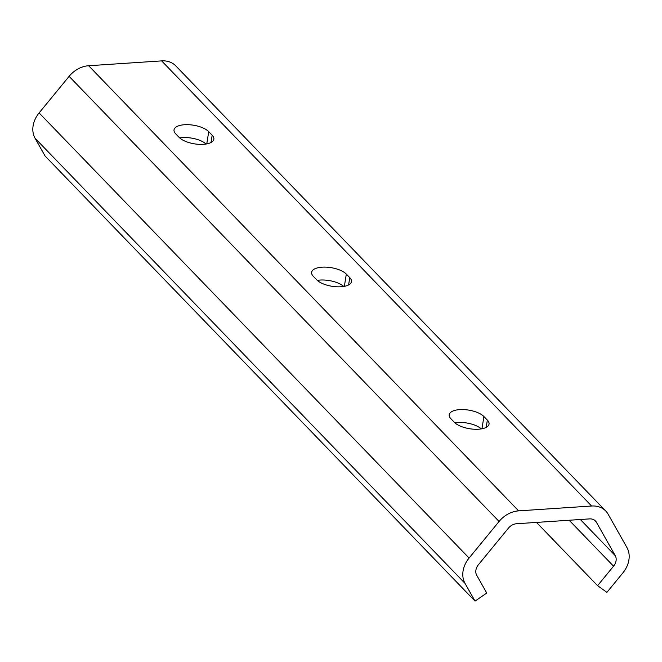 <?xml version="1.0" encoding="UTF-8"?>
<svg xmlns="http://www.w3.org/2000/svg" width="662" height="662" viewBox="0 0 662 662"><rect width="100%" height="100%" fill="white"/><g stroke="black" fill="none" stroke-linecap="round" stroke-linejoin="round"><path stroke-width="0.99" d="M340.996 286.762A18.428 7.638 -170.9 0 1 316.742 279.852L313.308 276.286A18.428 7.638 -170.9 0 1 311.62 272.281A18.428 7.638 -170.9 0 1 326.44 267.158A18.428 7.638 -170.9 0 1 346.325 274.093L349.768 277.651A18.428 7.638 -170.9 0 1 351.448 281.664A18.428 7.638 -170.9 0 1 340.996 286.762M203.4 144.324A18.428 7.638 -170.9 0 1 179.154 137.406L175.711 133.848A18.428 7.638 -170.9 0 1 174.032 129.835A18.428 7.638 -170.9 0 1 188.852 124.713A18.428 7.638 -170.9 0 1 208.737 131.655L212.171 135.214A18.428 7.638 -170.9 0 1 213.859 139.227A18.428 7.638 -170.9 0 1 203.4 144.324M478.585 429.208A18.428 7.638 -170.9 0 1 454.339 422.29L450.896 418.732A18.428 7.638 -170.9 0 1 449.217 414.718A18.428 7.638 -170.9 0 1 464.037 409.604A18.428 7.638 -170.9 0 1 483.914 416.539L487.356 420.097A18.428 7.638 -170.9 0 1 489.036 424.11A18.428 7.638 -170.9 0 1 478.585 429.208M454.868 422.803A18.428 7.638 -170.9 0 1 481.315 428.893M597.579 585.671L613.558 566.192A10.236 8.151 136 0 0 615.246 555.641L596.437 522.31A10.236 8.151 136 0 0 595.444 520.977A10.236 8.151 136 0 0 589.552 518.892L516.559 523.741A10.236 8.151 136 0 0 508.416 528.16L478.419 564.736A10.236 8.151 136 0 0 476.723 575.286L486.744 593.028L475.043 601.113L465.022 583.371A24.568 19.57 -44 0 1 469.085 558.049L499.082 521.474A24.568 19.57 -44 0 1 518.627 510.865L591.613 506.016A24.568 19.57 -44 0 1 605.755 511.023A24.568 19.57 -44 0 1 608.138 514.225L626.947 547.557A24.568 19.57 -44 0 1 622.892 572.878L606.913 592.358L597.579 585.671L536.485 522.417M475.043 601.113L45.066 155.984L35.053 138.242A24.568 19.57 -44 0 1 39.108 112.921L69.113 76.345A24.568 19.57 -44 0 1 88.65 65.737L161.644 60.887A24.568 19.57 -44 0 1 175.778 65.886L605.755 511.023M317.28 280.365A18.428 7.638 -170.9 0 1 343.727 286.456M179.692 137.919A18.428 7.638 -170.9 0 1 206.139 144.01M487.356 420.097L486.189 427.395M483.914 416.539L481.953 428.786M591.613 506.016L161.644 60.887M518.627 510.865L88.65 65.737M499.082 521.474L69.113 76.345M469.085 558.049L39.108 112.921M465.022 583.371L35.053 138.242M596.437 522.31L594.145 519.935M615.246 555.641L580.334 519.505M613.558 566.192L569.171 520.241M480.984 428.951L479.776 427.693M343.396 286.505L342.18 285.256M205.799 144.068L204.591 142.81M208.737 131.655L206.767 143.902M212.171 135.214L211.004 142.512M346.325 274.093L344.364 286.34M349.768 277.651L348.593 284.95"/></g></svg>
